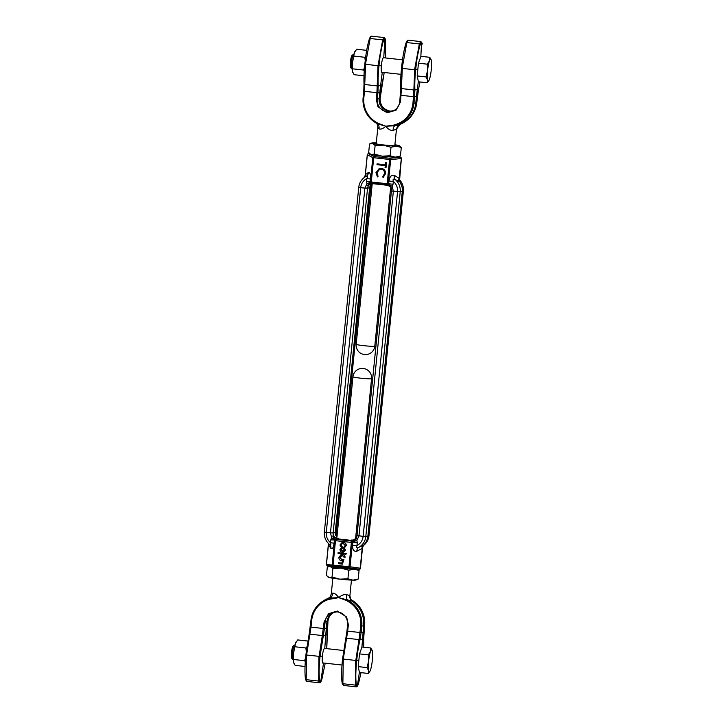 <?xml version="1.0" encoding="UTF-8"?>
<svg xmlns="http://www.w3.org/2000/svg" width="723" height="723" viewBox="0 0 723 723"><rect width="100%" height="100%" fill="white"/><g stroke="black" fill="none" stroke-linecap="round" stroke-linejoin="round"><path stroke-width="1.08" d="M363.235 545.675A14.108 13.9 -105.4 0 0 368.974 535.68L403.38 191.017L400.208 191.893L391.441 190.926L357.017 535.598L391.432 190.953M362.693 546.046C366.353 543.56 368.459 540.099 368.992 535.662L403.389 190.999L402.277 191.505L367.88 536.168L363.145 536.403C362.612 540.524 360.56 543.588 356.972 545.594C355.924 547.564 356.394 548.224 358.4 547.573L363.805 544.916A14.605 14.388 -105.4 0 0 367.88 536.168L368.974 535.68L365.802 536.556L357.017 535.598A5.169 5.088 74.6 0 1 351.45 540.162L352.038 539.828M399.385 180.289L400.018 182.069A14.605 14.388 -105.4 0 1 402.277 191.505L393.357 191.279L392.237 186.489C392.218 188.043 391.785 188.396 390.944 187.564C390.944 186.868 389.552 186.046 386.769 185.088L373.014 183.57C370.049 183.895 368.468 184.392 368.26 185.07C367.076 185.666 366.633 185.215 366.923 183.696L370.257 182.304L370.998 183.055L387.239 184.826L387.176 183.723L371.288 181.97L371.351 183.073A1.166 1.094 -86.9 0 1 370.393 181.834L371.288 181.97L373.71 157.722L389.589 159.476L389.887 158.274L400.37 157.271L398.183 157.036M364.645 177.225A4.672 4.049 45.2 0 0 365.368 174.641L367.338 154.849L372.815 157.587A1.166 1.085 -63.4 0 1 373.999 156.52L389.887 158.274A1.166 0.895 84.6 0 1 390.682 159.557L389.589 159.476L387.176 183.723L388.26 183.805A1.166 0.904 98.1 0 1 388.233 183.949L387.166 183.814M366.579 181.274L366.923 183.696L364.88 188.134L360.687 187.673C361.211 183.552 363.271 180.488 366.859 178.482L366.579 181.274L370.393 181.834L372.815 157.587L373.71 157.722L373.999 156.52L368.495 153.755L370.149 153.936M372.173 184.193A4.672 4.6 -105.4 0 0 369.607 187.908L364.88 188.134L367.537 188.287A5.169 5.088 74.6 0 1 373.113 183.714L386.868 185.233M370.709 187.411L367.537 188.287L333.14 532.95L335.21 532.571L369.607 187.908L370.709 187.411L336.322 532.065L370.709 187.411A5.169 5.088 -105.4 0 1 372.164 184.302L370.727 187.402M400.37 157.271L401.41 157.93L399.114 178.364L400.018 182.069L395.138 179.494C393.294 178.599 392.688 179.232 393.33 181.401C396.439 184.148 397.849 187.591 397.551 191.74L363.145 536.403L357.017 535.598L354.731 539.385M401.292 158.518L401.41 157.93L401.292 158.518M367.347 154.171L367.338 154.849L367.347 154.171L368.495 153.755M334.559 539.991L330.782 539.882L331.595 537.587C331.613 536.041 332.146 535.653 333.195 536.43C333.258 537.099 334.713 537.912 337.551 538.861L351.306 540.379C354.216 540.063 355.734 539.584 355.87 538.933C356.855 538.337 357.198 538.825 356.909 540.379L352.761 541.997L351.035 540.786L337.279 539.268L334.559 539.991A4.672 0.615 33.3 0 0 331.595 537.587L330.474 532.797L326.281 532.336L333.14 532.95L330.474 532.797L364.88 188.134L358.771 187.32A14.108 13.9 74.6 0 1 366.172 176.304L365.052 176.954C361.392 179.44 359.286 182.901 358.753 187.338L358.771 187.32M363.488 545.332A4.672 4.049 -134.8 0 1 363.597 545.223L362.178 548.414L360.208 568.206L350.04 566.76L352.463 542.512L351.369 542.431L351.658 541.229A1.166 0.895 84.6 0 1 352.463 542.512L357.252 542.801L356.909 540.379L358.951 535.942L393.357 191.279L391.423 190.935C391.423 187.772 389.905 185.865 386.877 185.233A5.169 5.088 74.6 0 1 391.441 190.926M386.001 167.772L386.498 162.783L385.558 162.684L385.35 164.763L377.072 163.85L376.99 164.69L385.269 165.603L385.061 167.673L386.001 167.772M384.582 173.61L382.666 176.755L383.145 177.542L385.531 173.701C385.639 170.664 384.229 168.866 381.283 168.305L379.286 168.441L375.951 172.661L377.451 176.918L378.075 176.249L376.891 172.815L379.674 169.245L381.129 169.137C383.479 169.67 384.636 171.161 384.582 173.61L384.781 173.556C384.826 171.107 383.678 169.616 381.328 169.083L381.129 169.137M372.806 183.29L386.561 184.808A4.672 0.759 -83.7 0 1 386.769 185.088L373.014 183.57A4.672 0.759 96.3 0 0 372.806 183.29L370.998 183.055A4.672 2.919 -82.5 0 0 368.26 185.07M370.257 182.304L370.438 179.033L366.859 178.482C367.953 176.502 367.727 175.77 366.172 176.304A4.672 4.284 -115.6 0 0 368.369 172.49L365.368 174.641M386.561 184.808L387.871 184.916A4.672 3.931 -85.5 0 1 390.944 187.564M388.233 183.949A1.166 0.904 98.1 0 1 387.239 184.826L388.468 184.311A4.672 0.615 -146.7 0 1 392.237 186.489L393.05 184.193L388.26 183.805L390.682 159.557L401.093 158.572M399.918 181.374A4.672 3.787 -27.1 0 1 399.53 180.804L399.512 180.777M399.024 181.618A4.672 3.371 -49.6 0 1 399.114 178.364L394.424 175.364C391.559 174.595 389.742 176.502 388.965 181.075L393.33 181.401L393.05 184.193M394.424 175.364A4.672 3.561 -64.8 0 0 395.138 179.494A14.108 13.9 74.6 0 1 400.208 191.893L365.802 536.556A14.108 13.9 74.6 0 1 358.4 547.573A4.672 3.398 68.7 0 0 356.909 551.188L362.178 548.414A4.672 3.109 -124.6 0 1 362.702 545.476M386.01 167.7L385.061 167.673M385.251 167.619L385.269 165.603M385.458 165.549L376.99 164.69M377.18 164.636L377.261 163.868M385.748 162.702L385.35 164.763M382.666 176.755L383.317 177.442M382.865 176.701L384.781 173.556M381.328 169.083L379.774 169.218M377.65 176.864L375.951 172.661M376.15 172.607L379.376 168.423M388.468 184.311L388.965 181.075M329.435 544.383A14.108 13.9 74.6 0 1 324.365 532.011L326.281 532.336L324.347 532.001C323.994 537.081 325.757 541.265 329.634 544.555L329.435 544.383C330.827 545.404 331.188 544.835 330.501 542.675C327.392 539.927 325.983 536.484 326.281 532.336L360.687 187.673L358.753 187.338L324.365 531.983L358.753 187.338M338.283 538.31L337.695 538.644A5.169 5.088 74.6 0 1 333.14 532.95L336.303 532.074A5.169 5.088 -105.4 0 0 337.117 535.436L336.322 532.065L335.21 532.571A4.672 4.6 74.6 0 0 336.981 536.755M360.208 568.206L360.397 568.829L359.25 569.245L349.01 567.79A1.166 0.904 98.1 0 0 350.04 566.76L326.453 564.482L328.432 544.69A4.672 3.787 152.9 0 0 328.576 543.615M349.932 567.13A1.166 0.56 -171.4 0 1 348.92 567.148L349.01 567.79L333.131 566.037A1.166 1.094 -86.9 0 1 332.173 564.79L334.586 540.542A1.166 1.085 -63.4 0 1 335.779 539.475L335.481 540.677L334.36 540.433L334.08 543.217L330.501 542.675L330.782 539.882M348.92 567.148L351.369 542.431L335.481 540.677L333.032 565.395A1.166 0.56 -171.4 0 1 332.164 564.934M359.25 569.245L352.408 568.486M334.017 566.461L327.374 565.729L326.453 564.482L326.335 565.07M360.397 568.829L360.397 568.151L360.397 568.829M341.825 563L338.617 562.72L341.807 563.072L342.512 560.668L341.346 560.723C339.611 560.316 338.816 559.195 338.942 557.361L341.102 554.496L342.557 554.369L341.202 554.478M342.359 554.424C343.931 554.713 344.781 555.671 344.907 557.288L345.097 557.234C344.979 555.616 344.13 554.658 342.557 554.369M344.907 557.288L343.967 557.189L342.223 555.372L339.774 557.469L341.699 559.792L343.741 559.521L342.413 564.112L343.931 559.466L341.889 559.738L339.964 557.415L342.422 555.318M343.552 552.083L345.486 550.022L344.347 547.88L346.29 545.576C346.254 543.75 345.323 542.702 343.506 542.431L342.078 542.548M346.29 553.547L338.066 552.715L338.012 553.303L346.028 554.189L346.29 553.547L346.028 554.189M333.195 536.43A4.672 2.874 88.1 0 0 335.436 539.304L352.309 541.165A4.672 3.895 108 0 0 355.87 538.933M363.597 545.223L362.512 547.727L360.434 568.63M342.413 564.112L338.518 563.678L338.617 562.72M342.223 555.372L341.428 555.427M343.443 559.611L343.931 559.466M343.308 542.485C345.133 542.756 346.055 543.804 346.091 545.63L344.148 547.935L345.287 550.076L343.452 552.11L342.341 552.182C340.813 551.92 340.018 551.016 339.973 549.471L341.482 547.645L339.937 545.025L341.979 542.575L343.506 542.431M346.091 553.592L338.066 552.715M352.761 541.997L352.616 545.269L356.972 545.594L357.252 542.801M329.751 544.636A4.672 4.13 -41 0 1 330.022 544.925L330.022 544.925A4.672 4.13 -41 0 1 330.854 548.314C332.372 549.462 333.448 547.763 334.08 543.217M343.353 551.179L342.494 551.233L340.795 549.597L342.756 548.233L344.464 549.977L342.693 551.179L340.994 549.543L342.955 548.188M342.033 548.287L342.756 548.233M342.756 547.392L340.759 545.187L342.232 543.506L343.199 543.443L345.26 545.594L343.705 547.32L342.756 547.392L340.949 545.133L342.331 543.479M343.443 551.143L342.693 551.179M343.805 547.293L342.955 547.338M365.693 63.037L364.726 84.519L377.189 85.892L378.002 65.712L364.844 64.202C365.892 53.692 367.383 45.305 369.326 39.051L369.57 38.337A0.877 0.741 -159.9 0 1 369.607 38.202L369.354 38.934A0.877 0.678 17.7 0 1 370.176 38.509L365.693 63.037M378.002 65.712L382.675 39.882L384.22 37.551L371.342 36.159L370.176 38.509L382.675 39.882A0.877 0.678 -161.7 0 1 383.542 40.615C381.979 45.079 379.747 56.421 378.997 65.766L378.002 65.712M394.803 145.721L396.457 129.191L393.131 130.402A5.847 3.687 77.3 0 1 394.767 125.766L399.855 124.528A26.362 25.956 -105.4 0 0 415.815 102.955L416.466 96.448L414.604 96.792L414.885 89.471C414.613 83.94 414.885 77.388 415.68 69.815L414.677 69.76L414.803 68.45L419.349 43.931L420.894 41.6L408.179 40.199L406.859 42.558L402.368 67.085L401.41 88.568L413.872 89.941L414.677 69.76L402.25 68.387M381.852 85.052A0.877 0.488 -167.1 0 0 381.88 84.925L380.614 85.495L382.232 72.734C381.256 72.472 380.958 70.014 381.337 65.332C381.898 60.633 382.711 57.948 383.768 57.298L384.076 57.786M395.273 109.76A11.035 10.872 74.6 0 1 379.141 98.906L379.783 92.399L380.777 91.948L380.126 98.464L376.276 99.196L377.966 106.823L387.176 112.806L396.105 110.158L400.524 101.871L401.41 88.568A0.877 0.615 -2.8 0 1 400.705 87.899L399.792 101.744L400.524 101.871M372.228 183.696L356.195 344.329A9.345 0.596 5.7 0 0 362.783 345.558A9.345 0.596 5.7 0 0 363.931 345.684A9.345 0.596 5.7 0 0 374.794 346.181L390.628 187.591M393.131 130.402C390.429 130.655 387.998 129.263 385.838 126.218C383.118 128.694 380.831 129.571 378.969 128.848L377.975 127.293M399.855 124.528L396.321 129.318M376.267 123.1C366.886 117.253 362.503 108.784 363.118 97.695L363.768 91.188L363.118 97.695A25.911 25.522 74.6 0 0 376.267 123.1L377.424 123.85L377.795 123.19L376.547 122.377L376.267 123.1L377.424 123.85A5.847 4.862 -56.6 0 1 378.969 128.848M377.424 123.85L385.838 126.218L394.767 125.766L394.288 125.016L385.838 126.218L377.795 123.19M414.885 89.471A0.877 0.615 176.9 0 1 413.872 89.941L412.96 103.244A25.034 24.654 74.6 0 1 395.68 124.483L396.068 125.287A25.911 25.522 74.6 0 0 413.954 103.299L416.81 102.503C415.824 110.646 411.983 116.99 405.269 121.545A25.911 25.522 -105.4 0 0 416.81 102.512L418.554 89.037A0.877 0.488 -167.1 0 0 418.563 88.974L417.451 96.005L416.466 96.448L417.298 89.544L418.563 88.974L420.009 81.97L418.68 88.486A0.877 0.533 -166.7 0 0 418.689 88.414M376.547 122.377A25.034 24.654 74.6 0 1 363.841 97.822L364.491 91.315L363.768 91.188L364.021 83.859C363.768 78.581 364.049 72.029 364.844 64.202L365.567 64.338M376.276 99.196L376.927 92.689L377.921 92.743L378.201 85.422A0.877 0.615 -3.1 0 1 377.189 85.892L376.927 92.689L364.491 91.315L364.726 84.519A0.877 0.615 177.2 0 1 364.021 83.859M407.112 41.798A0.877 0.741 -159.9 0 0 406.281 42.25L406.037 42.982A0.877 0.678 -162.3 0 1 406.859 42.558L419.349 43.931A0.877 0.678 18.3 0 1 420.217 44.663C418.192 51.143 416.674 59.53 415.68 69.815L417.84 69.417M418.355 81.536L417.298 89.544L414.903 89.986A0.877 0.578 178.4 0 1 413.89 90.411M381.979 84.51A0.877 0.533 -166.7 0 0 381.997 84.446L384.202 72.499L380.135 98.464A11.487 11.306 -105.4 0 0 390.348 111.125M420.217 44.663L421.581 42.458L420.84 56.629M422.277 44.094L422.277 43.931A0.877 0.741 171.4 0 1 422.277 44.094L422.169 43.488A0.877 0.795 -12.3 0 0 422.16 43.281L420.894 41.6M377.207 86.371A0.877 0.578 178.4 0 0 378.219 85.938L380.614 85.495L379.783 92.399L377.921 92.743L377.27 99.25A11.487 11.306 74.6 0 0 394.686 110.176A11.487 11.306 74.6 0 0 399.801 101.753M407.591 40.271L406.281 42.25A0.877 0.741 -159.9 0 0 406.254 42.386L406.01 43.1C404.021 49.58 402.53 57.967 401.527 68.251C400.732 75.825 400.461 82.377 400.705 87.899M378.201 85.422C377.93 79.901 378.201 73.348 378.997 65.766L381.337 65.332M420.804 41.618L422.169 43.488L420.479 43.958A0.877 0.741 22.3 0 0 419.629 43.172M385.603 40.045L385.721 57.967L385.594 39.892A0.877 0.741 171.4 0 1 385.603 40.045L385.495 39.44L384.907 39.702L384.907 38.409L385.495 39.44A0.877 0.795 167.7 0 0 385.476 39.232L384.22 37.551M383.768 57.298L384.907 39.702L383.542 40.615M407.094 40.859L408.179 40.199M370.411 36.819L371.495 36.15M384.13 37.569L384.907 38.409L383.796 39.91A0.877 0.741 22.3 0 0 382.946 39.132M399.286 146.01A14.026 0.886 -174.3 0 1 396.267 146.127L401.292 147.483L399.412 145.775A14.026 0.886 -174.3 0 1 399.286 146.01M401.292 147.483L400.443 156.023L398.292 156.999A14.026 0.886 -174.3 0 1 395.174 157.153A14.026 0.886 -174.3 0 1 382.087 156.159A14.026 0.886 -174.3 0 1 371.342 154.523A14.026 0.886 -174.3 0 1 370.556 154.225L368.676 152.517L369.525 143.985L371.676 143.009A14.026 0.886 -174.3 0 1 374.794 142.856A14.026 0.886 -174.3 0 1 376.294 142.901M400.443 156.023L395.174 157.153L390.149 155.797L382.087 156.159L374.27 154.044L371.342 154.523L370.131 153.927M394.866 145.115A10.52 0.669 -174.3 0 1 395.969 145.576A10.52 0.669 -174.3 0 1 383.768 144.971A10.52 0.669 -174.3 0 1 375.083 143.488A10.52 0.669 -174.3 0 1 376.258 143.253M386.986 145.224A9.345 0.596 -174.3 0 1 389.182 145.477M394.903 144.763A14.026 0.886 -174.3 0 1 398.617 145.477A14.026 0.886 -174.3 0 1 399.412 145.775M369.525 143.985L372.444 143.497L375.12 145.504L383.181 145.133L390.998 147.257L396.267 146.127A14.026 0.886 -174.3 0 1 383.181 145.133A14.026 0.886 -174.3 0 1 372.444 143.497A14.026 0.886 -174.3 0 1 371.676 143.009M375.12 145.504L374.27 154.044M390.998 147.257L390.149 155.797M359.394 672.218L357.334 686.181L356.403 686.841L355.355 685.106L355.589 661.744L359.006 639.593L346.543 638.21L343.289 659.069L355.725 660.442L358.879 660.099M346.66 637.704L347.691 631.179L346.968 631.052L345.865 638.075A0.877 0.488 12.9 0 1 346.66 637.704L346.543 638.21A0.877 0.533 -166.7 0 0 345.739 638.626L342.566 658.933L343.289 659.069L342.865 683.723L343.615 685.431M323.561 662.991L320.651 682.141L319.72 682.792L318.671 681.057L318.906 657.704L322.322 635.544L309.86 634.17L306.606 655.02L320.036 656.448L324.437 628.558L325.088 622.051L324.094 621.988L322.322 635.544A0.877 0.533 -166.4 0 1 323.235 636.15M309.055 634.586A0.877 0.533 13.3 0 1 309.86 634.17L311.007 627.13L310.284 626.995L305.883 654.893L306.606 655.02L306.181 679.674L318.671 681.057A0.877 0.741 -9.3 0 0 319.674 680.47C318.861 674.758 318.979 666.751 320.036 656.448L322.377 656.023C322.937 651.315 323.75 648.639 324.808 647.98L325.115 648.468M332.463 613.24A11.487 11.306 -105.4 0 0 327.944 621.265L325.088 622.051A11.487 11.306 74.6 0 1 337.487 611.884A11.487 11.306 74.6 0 1 347.618 624.536L348.341 624.663L346.651 617.035L337.442 611.052L328.513 613.71L324.094 621.988M355.58 538.689L371.55 378.671A9.345 0.596 -174.3 0 1 361.852 378.301A9.345 0.596 -174.3 0 1 360.687 378.174A9.345 0.596 -174.3 0 1 352.951 376.819L336.81 538.463M331.423 593.682L332.625 593.14C334.523 593.113 336.575 594.613 338.78 597.641C341.455 595.183 344.121 594.198 346.787 594.704L349.896 595.662L351.45 580.099M332.625 593.14A5.847 5.016 -101.4 0 1 330.095 598.029L327.89 598.472L328.829 597.975M350.321 599.15L352.282 601.165C350.447 599.828 349.607 598.011 349.769 595.707M337.397 611.875A11.035 10.872 74.6 0 0 326.959 621.708L326.308 628.215L323.443 628.504L311.007 627.13L311.658 620.623A25.034 24.654 74.6 0 1 328.938 599.376L338.78 597.641L347.438 599.945L346.814 600.668L348.07 601.491L348.622 600.686A25.911 25.522 74.6 0 1 361.771 626.1L363.633 625.747A26.362 25.956 74.6 0 0 352.282 601.165L347.438 599.945A5.847 3.841 108.2 0 1 346.787 594.704M346.814 600.668L338.78 597.641L330.095 598.029L330.321 598.852M328.938 599.376L328.82 598.499A25.911 25.522 74.6 0 0 322.467 601.455L323.66 600.686A26.362 25.956 -105.4 0 1 327.89 598.472M350.709 599.421L351.477 599.9C360.858 605.747 365.242 614.216 364.627 625.305A25.911 25.522 -105.4 0 0 351.477 599.9L350.709 599.421L349.896 595.662M364.627 625.305L363.976 631.821L361.12 632.607L360.036 639.638L363.696 638.626L364.627 625.296L363.633 625.747L361.889 647.32M348.07 601.491A25.034 24.654 74.6 0 1 360.777 626.037L359.006 639.593A0.877 0.533 13.6 0 1 359.909 640.189C358.545 645.919 357.478 652.688 356.719 660.497C355.653 671.016 355.535 679.024 356.358 684.518L357.334 686.181L358.174 684.663L361.048 672.652L358.391 684.066A0.877 0.678 17.7 0 1 358.346 684.175M333.05 612.824C330.086 614.839 328.387 617.65 327.953 621.256L326.76 648.648L327.049 635.002A0.877 0.615 177.2 0 1 327.04 635.101M363.976 631.812L363.705 638.545A0.877 0.578 -2.2 0 1 363.696 638.626L363.741 647.212L363.723 639.051A0.877 0.615 177.2 0 1 363.723 639.141M359.123 639.078A0.877 0.488 12.3 0 1 360.036 639.638L359.909 640.189M345.739 638.626L345.865 638.075M306.606 655.02L305.883 654.893C304.835 665.187 304.699 673.194 305.468 678.906A0.877 0.741 171.4 0 0 305.468 679.069C304.681 673.285 304.826 665.223 305.883 654.893L309.191 633.963A0.877 0.488 12.9 0 1 309.986 633.655M322.377 656.023C322.006 660.695 322.304 663.163 323.271 663.416L323.163 663.425M327.302 627.763L327.022 634.496A0.877 0.578 -2.2 0 1 327.022 634.577L325.748 635.146L326.308 628.215L327.302 627.763L327.944 621.247M342.982 684.374A0.877 0.795 167.7 0 1 342.268 683.768L342.151 683.108A0.877 0.741 -8.6 0 1 342.142 682.955C341.464 679.114 341.446 668.386 342.566 658.933L343.289 659.069M322.44 635.029A0.877 0.488 -167.7 0 1 323.362 635.589L325.748 635.146L324.808 647.98M325.233 663.181L321.735 679.9L320.651 682.141L319.674 680.47M306.941 681.382L306.181 679.674A0.877 0.741 171.4 0 1 305.468 679.069L305.585 679.719A0.877 0.795 167.7 0 1 305.576 679.512M320.651 682.141L319.566 682.801L306.85 681.4L305.585 679.719A0.877 0.795 167.7 0 0 306.299 680.325M357.334 686.181L356.249 686.85L343.524 685.449L342.268 683.768A0.877 0.795 167.7 0 1 342.25 683.56M294.912 645.142L294.469 645.088A7.302 1.184 96.3 0 0 294.261 645.169L293.023 646.19A6.136 0.994 96.3 0 0 292.535 647.085A6.136 0.994 96.3 0 0 291.414 653.393A6.136 0.994 96.3 0 0 291.694 658.219L292.679 659.493A7.302 1.184 96.3 0 0 292.86 659.611L293.312 659.656M294.261 645.169A7.302 1.184 96.3 0 0 293.683 646.235A7.302 1.184 96.3 0 0 292.354 653.746A7.302 1.184 96.3 0 0 292.679 659.493M372.11 650.23L370.763 647.989L361.997 647.022L359.503 653.89L358.228 666.624L359.448 672.48L368.224 673.447L369.697 671.604M370.763 647.989L370.492 651.531L368.269 654.866L359.503 653.89M358.228 666.624L366.995 667.591L368.585 670.628L368.224 673.447M368.269 654.866L368.603 661.337L366.995 667.591M368.603 661.337A11.098 1.798 -83.7 0 1 370.492 651.531A11.098 1.798 -83.7 0 1 372.137 650.293A11.098 1.798 -83.7 0 1 372.345 651.016A11.098 1.798 -83.7 0 1 372.327 660.307A11.098 1.798 -83.7 0 1 370.438 670.113A11.098 1.798 -83.7 0 1 369.805 671.459A11.098 1.798 -83.7 0 1 368.585 670.628A11.098 1.798 -83.7 0 1 368.603 661.337M306.805 646.886L305.865 647.98L306.263 651.188M296.222 641.771A11.098 1.798 96.3 0 0 296.114 641.907A11.098 1.798 96.3 0 0 295.481 643.253A11.098 1.798 96.3 0 0 293.592 653.059A11.098 1.798 96.3 0 0 293.574 662.349A11.098 1.798 96.3 0 0 293.782 663.072A11.098 1.798 96.3 0 0 293.809 663.136M305.603 657.713L304.6 660.705L305.287 661.681M305.043 666.47L295.156 665.386L293.574 662.349L293.592 653.059L295.481 643.253L297.695 639.927L307.727 641.03M293.936 659.53L304.6 660.705M295.201 646.805L305.865 647.98M355.969 580.027A14.026 0.886 5.7 0 0 356.068 579.991L358.219 579.015L352.951 580.144A14.026 0.886 5.7 0 0 355.969 580.027M353.628 568.621A10.52 0.669 -174.3 0 1 341.554 567.971A10.52 0.669 -174.3 0 1 332.86 566.489A10.52 0.669 -174.3 0 1 332.996 566.344M344.763 568.215A9.345 0.596 -174.3 0 1 346.959 568.477M329.552 565.964A14.026 0.886 5.7 0 0 329.453 566.001A14.026 0.886 5.7 0 0 330.221 566.498A14.026 0.886 5.7 0 0 340.967 568.133A14.026 0.886 5.7 0 0 354.053 569.128A14.026 0.886 5.7 0 0 357.063 569.001M339.864 579.159A14.026 0.886 5.7 0 0 352.951 580.144L347.926 578.789L339.864 579.159L332.047 577.035L329.128 577.523A14.026 0.886 5.7 0 0 339.864 579.159M327.908 576.918L328.332 577.225A14.026 0.886 5.7 0 0 329.128 577.523L326.453 575.517L327.302 566.977L329.453 566.001M327.302 566.977L330.221 566.498L332.896 568.504L340.967 568.133L348.784 570.248L354.053 569.128L359.069 570.483L357.596 569.064M348.784 570.248L347.926 578.789M332.047 577.035L332.896 568.504M358.219 579.015L359.069 570.483M353.872 54.451L353.42 54.406A7.302 1.184 96.3 0 0 353.222 54.478L351.984 55.508A6.136 0.994 96.3 0 0 351.486 56.403A6.136 0.994 96.3 0 0 350.375 62.711A6.136 0.994 96.3 0 0 350.655 67.537L351.64 68.802A7.302 1.184 96.3 0 0 351.821 68.92L352.273 68.974M353.222 54.478A7.302 1.184 96.3 0 0 352.643 55.554A7.302 1.184 96.3 0 0 351.306 63.064A7.302 1.184 96.3 0 0 351.64 68.802M431.071 59.548L429.724 57.298L420.949 56.331L418.454 63.208L417.189 75.942L418.409 81.789L427.185 82.756L428.658 80.913M417.189 75.942L425.955 76.909L427.537 79.937L427.185 82.756M418.454 63.208L427.23 64.175L427.564 70.646L425.955 76.909M429.724 57.298L429.444 60.849L427.23 64.175M431.279 69.625A11.098 1.798 -83.7 0 1 429.399 79.431A11.098 1.798 -83.7 0 1 428.766 80.777A11.098 1.798 -83.7 0 1 427.537 79.937A11.098 1.798 -83.7 0 1 427.564 70.646A11.098 1.798 -83.7 0 1 429.444 60.849A11.098 1.798 -83.7 0 1 431.098 59.611A11.098 1.798 -83.7 0 1 431.306 60.334A11.098 1.798 -83.7 0 1 431.279 69.625M365.766 56.204L364.826 57.289L365.223 60.506M355.183 51.08A11.098 1.798 96.3 0 0 355.074 51.225A11.098 1.798 96.3 0 0 354.433 52.571A11.098 1.798 96.3 0 0 352.553 62.377A11.098 1.798 96.3 0 0 352.535 71.667A11.098 1.798 96.3 0 0 352.743 72.39A11.098 1.798 96.3 0 0 352.77 72.454M364.564 67.022L363.552 70.023L364.247 70.999M363.994 75.788L354.116 74.695L352.535 71.667L352.553 62.377L354.433 52.571L356.656 49.236L366.688 50.348M352.887 68.848L363.552 70.023M354.162 56.114L364.826 57.289M371.279 182.06L370.655 181.88M370.438 179.033C370.718 174.388 370.022 172.21 368.369 172.49M403.38 191.017A14.108 13.9 -105.4 0 0 399.295 179.521L403.389 190.999M333.032 565.395L333.131 566.037L327.374 565.729M337.279 539.268A4.672 0.759 96.3 0 0 337.551 538.861L351.306 540.379A4.672 0.759 -83.7 0 1 351.035 540.786M352.616 545.269C352.472 549.851 353.909 551.83 356.909 551.188M328.432 544.69L330.854 548.314M380.126 98.464L380.126 98.455C380.108 105.468 383.488 109.688 390.248 111.116L391.062 111.17M395.68 124.483L394.288 125.016M412.96 103.244L413.954 103.299L414.604 96.792L400.443 95.237L399.792 101.744C399.358 105.35 397.659 108.161 394.686 110.176M363.118 97.695L363.841 97.822M418.536 89.101A0.877 0.488 -167.1 0 0 418.554 89.037L418.68 88.486A0.877 0.533 -166.7 0 1 418.662 88.558M380.777 91.948L381.997 84.446A0.877 0.533 -166.7 0 0 382.006 84.374M364.744 84.989A0.877 0.578 177.8 0 1 364.049 84.374M400.723 88.423A0.877 0.578 -2.2 0 0 401.428 89.037M422.223 43.76A0.877 0.741 171.4 0 1 422.277 43.931L422.16 43.281M385.54 39.72A0.877 0.741 171.4 0 1 385.594 39.892L385.476 39.232M370.438 37.75A0.877 0.741 -159.9 0 0 369.607 38.202L370.908 36.222M369.326 39.051A0.877 0.678 17.7 0 1 369.354 38.934C367.356 45.45 365.847 53.882 364.844 64.211C364.04 71.812 363.768 78.391 364.021 83.949L363.768 91.188M400.443 95.237L400.696 87.998C400.452 82.44 400.723 75.861 401.518 68.26C402.53 57.921 404.03 49.498 406.037 42.982A0.877 0.678 -162.3 0 0 406.01 43.1M347.618 624.536L346.968 631.043L347.609 624.536C347.636 617.532 344.256 613.312 337.487 611.884L336.683 611.83M310.935 620.488A25.911 25.522 74.6 0 1 322.467 601.455C315.761 606.01 311.92 612.354 310.935 620.497L310.935 620.488M311.658 620.623L310.935 620.497L309.191 633.963A0.877 0.488 12.9 0 0 309.182 634.026M310.284 626.995L310.935 620.497M348.341 624.663L347.691 631.179L361.12 632.607L361.771 626.1L360.777 626.037M327.031 634.902A0.877 0.615 177.2 0 1 327.049 635.002L327.022 634.496M363.714 638.951A0.877 0.615 177.2 0 1 363.723 639.051L363.705 638.545A0.877 0.578 -2.2 0 0 363.696 638.454M355.49 685.756A0.877 0.786 -15 0 0 356.475 685.124L358.174 684.663A0.877 0.741 20.1 0 1 358.138 684.798L358.138 684.798A0.877 0.741 20.1 0 1 358.066 684.943M346.968 631.052L342.566 658.942C341.5 669.272 341.364 677.334 342.151 683.108A0.877 0.741 -8.6 0 0 342.865 683.723L355.355 685.106A0.877 0.741 170.7 0 0 356.358 684.518M321.735 679.9A0.877 0.678 17.7 0 1 321.708 680.018L321.464 680.75A0.877 0.741 20.1 0 0 321.491 680.614L319.801 681.075A0.877 0.786 -15 0 1 318.816 681.708M325.242 663.181L321.708 680.018A0.877 0.678 17.7 0 1 321.663 680.126M358.409 683.949A0.877 0.678 17.7 0 1 358.391 684.066L356.837 686.778M320.153 682.729L321.464 680.75A0.877 0.741 20.1 0 1 321.392 680.894M399.539 180.813L401.41 158.102M364.229 177.695L365.223 175.273L367.311 154.37M328.45 543.488L326.335 564.898M356.195 344.329A9.345 9.345 0 0 0 372.815 351.071A9.345 9.345 0 0 0 374.794 346.181M374.93 156.62L375.065 155.246M376.204 143.868L377.849 127.338L377.035 123.579M396.457 129.191C397.424 126.254 398.265 124.844 398.969 124.98M405.269 121.545L404.085 122.314M416.81 102.503L417.46 95.996M371.55 378.671A9.345 9.345 0 0 0 355.02 371.83A9.345 9.345 0 0 0 352.951 376.819M334.053 566.136L333.981 566.859M332.842 578.237L331.288 593.809C329.751 598.752 329.29 597.09 328.775 598.02M343.542 650.501L324.311 648.377M342.015 665.033L322.657 662.901M369.805 671.459L369.48 671.929M296.114 641.907L296.439 641.446M400.976 74.342L381.617 72.21M402.503 59.819L383.262 57.695M428.766 80.777L428.441 81.238M355.074 51.225L355.4 50.755"/></g></svg>
